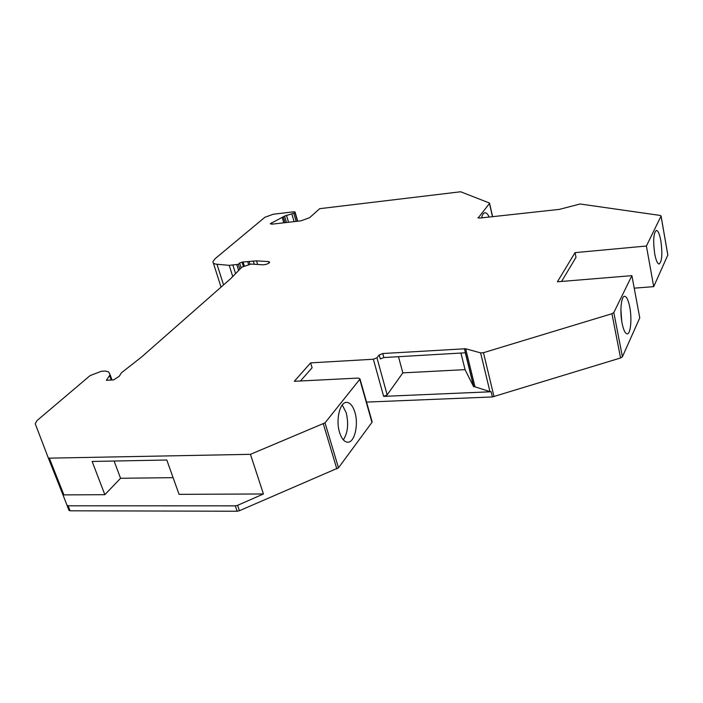 <?xml version="1.0" encoding="UTF-8"?>
<svg xmlns="http://www.w3.org/2000/svg" width="703" height="703" viewBox="0 0 703 703"><rect width="100%" height="100%" fill="white"/><g stroke="black" fill="none" stroke-linecap="round" stroke-linejoin="round"><path stroke-width="1.05" d="M492.487 216.682L489.341 202.982L460.632 191.77L319.698 208.677L309.628 217.666L301.007 220.821L271.991 224.178L270.251 223.756L284.583 216.085L293.766 213.22L296.121 221.383M489.49 203.466L478.137 218.018M613.816 312.554L622.41 356.773L620.573 357.976L492.39 396.949L491.142 391.756L489.947 391.624L480.606 352.88L483.471 352.686L611.935 313.723L613.816 312.554L631.892 275.646L557.409 281.789L575.045 252.632L646.4 246.024L661.075 216.041L660.266 215.443L580.098 203.993L559.298 209.389L479.437 218.106L478.014 217.508M480.606 352.88L465.641 348.741L474.991 386.817L473.646 386.685L465.043 369.646L460.94 353.055M491.142 391.756L383.645 396.369L373.363 359.242L376.949 357.792L379.198 354.971L382.757 353.53L465.641 348.741M373.363 359.242L310.638 362.871L312.097 367.748L300.462 380.991M243.431 266.033L242.201 262.078L256.542 260.857L268.546 261.578L269.671 262.228C268.537 263.722 266.34 264.583 263.071 264.82L251.068 264.064L241.929 267.105L230.584 278.74L141.628 356.966L121.417 372.783L119.238 376.281L113.596 379.91L106.381 380.314L110.099 374.699L108.649 371.913L105.239 371.035L101.399 371.263L90.081 375.604L36.943 420.64L35.229 423.751L48.393 458.163L250.444 454.331L325.032 422.846L359.769 379.321L359.98 378.908L358.284 378.065L294.293 381.307L310.638 362.871M242.201 262.078L239.626 263.027L238.343 264.328L239.872 269.223M293.766 213.22L295.058 212.007L293.995 211.761L273.265 214.248L264.873 217.28L215.1 258.713L212.921 261.701C212.798 263.115 214.143 263.968 216.972 264.249L229.222 265.347L238.343 264.328M70.098 510.8L68.964 510.316L62.795 494.42L63.903 494.886L104.852 494.692L92.128 461.458L166.796 460.008L179.054 494.35L263.44 493.963L237.605 505.334L239.424 510.721L237.131 511.23L70.098 510.8L68.112 505.8L235.312 505.852L237.605 505.334M325.032 422.846L338.486 467.811L239.424 510.721M338.486 467.811L371.966 422.371L371.623 421.176M492.39 396.949L366.553 402.098M622.41 356.773L639.765 317.897L631.892 275.646M646.4 246.024L653.711 286.648L634.22 288.16M653.711 286.648L667.815 255.04L661.048 216.102M250.444 454.331L263.44 493.963M339.549 432.389C341.544 438.672 344.25 441.941 347.66 442.205C354.532 442.758 358.802 424.779 354.927 412.389C352.95 405.983 350.208 402.643 346.693 402.38C339.953 401.773 335.542 419.858 339.549 432.389M383.645 396.369L387.168 394.858L402.837 372.871L398.496 356.693M343.336 439.885C347.827 432.846 348.785 423.795 346.201 412.714L342.256 404.972M575.045 252.632L576.003 257.333L561.574 281.446M654.713 253.827C655.961 260.365 657.437 263.766 659.115 264.038C662.006 261.621 662.586 253.853 660.855 240.742C659.616 234.152 658.131 230.698 656.409 230.382C653.518 232.772 652.955 240.593 654.713 253.827M622.102 323.318C623.499 330.067 625.187 333.582 627.164 333.863C630.644 334.268 632.094 318.705 629.747 307.026C628.368 300.19 626.663 296.613 624.633 296.297C621.206 295.814 619.686 311.499 622.102 323.318M621.716 321.078L620.907 309.707M489.147 217.042C487.838 214.16 486.45 212.737 484.973 212.763C483.479 212.947 482.355 214.652 481.617 217.868M482.311 217.789L481.863 216.867M402.837 372.871L465.043 369.646M474.991 386.817L489.947 391.624M473.646 386.685L465.307 352.801L383.856 357.546L380.288 358.943L379.198 354.971M66.978 505.308L68.112 505.8M173.096 477.653L120.564 478.277L104.852 494.692M120.564 478.277L114.097 461.027M291.859 214.028L294.065 221.621M286.49 215.276L288.529 222.262M294.865 212.271L297.457 221.234M285.031 222.675L283.397 217.095M283.801 222.816L282.307 217.745M272.149 224.16L271.692 222.623M216.972 264.249L223.554 284.926M229.222 265.347L232.746 276.543M232.957 265.277L235.575 273.634M236.893 264.882L238.642 270.479M239.626 263.027L241.147 267.913M242.025 262.096L243.273 266.121M249.916 264.082L249.082 261.384M253.247 260.962L254.258 264.266M243.133 262.149L244.213 265.637M247.72 261.692L248.519 264.275M256.542 260.857L257.649 264.477M268.546 261.578L268.994 263.054M109.642 375.754L111.215 380.042M48.393 458.163L62.795 494.42M49.491 458.576L63.903 494.886M323.354 423.979L336.851 468.971M359.769 379.321L371.966 422.371M387.168 394.858L376.949 357.792M611.935 313.723L620.573 357.976M494.024 396.677L483.471 352.686M382.757 353.53L383.856 357.546M464.411 348.644L473.769 386.685M235.312 505.852L237.131 511.23M286.455 222.508L284.583 216.085M295.058 212.007L297.712 221.199M221.05 287.132L213.343 263.001M112.032 379.998L110.099 374.699M359.98 378.908L372.168 421.941M667.832 254.978L661.075 216.041M492.61 216.665L489.578 203.308"/></g></svg>

